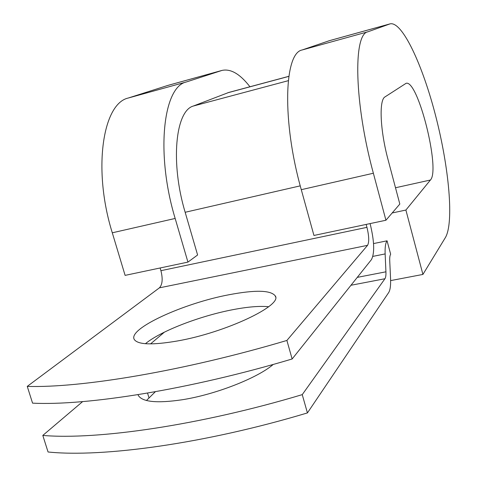 <?xml version="1.0" encoding="UTF-8"?>
<svg xmlns="http://www.w3.org/2000/svg" width="477" height="477" viewBox="0 0 477 477"><rect width="100%" height="100%" fill="white"/><g stroke="black" fill="none" stroke-linecap="round" stroke-linejoin="round"><path stroke-width="0.72" d="M146.457 400.501L155.347 391.724M273.255 364.422C257.604 378.011 215.401 394.61 182.113 399.768C157.064 403.435 142.486 402.022 138.378 395.546L138.014 394.664M177.247 341.007C225.704 332.6 283.004 305.232 275.235 295.865C270.739 290.141 255.338 289.766 229.043 294.738C183.901 303.139 127.419 328.784 134.293 339.523C137.978 344.758 152.294 345.253 177.247 341.007M268.629 306.723C259.738 305.858 247.968 306.806 233.336 309.585C200.71 315.685 160.707 330.972 145.419 343.714M370.086 223.588L370.146 223.808C374.367 241.159 374.791 253.108 371.422 259.643L292.139 358.978L286.892 340.453L367.558 245.333C369.287 242.149 369.085 236.157 366.95 227.344L366.157 224.423M292.139 358.978C189.53 389.578 86.635 405.891 32.567 403.148L27.255 386.388L159.407 287.846C162.46 284.59 162.961 278.872 160.916 270.686L160.111 267.979M373.545 243.574L387.062 240.813L390.663 254.241C389.912 255.314 389.602 257.514 389.739 260.841L390.562 278.628C390.848 285.437 390.216 290.088 388.666 292.58L307.426 412.915L302.245 394.634C200.143 425.269 97.284 440.116 42.805 435.429L82.622 401.61M42.805 435.429L48.058 451.987C102.746 457.67 205.581 443.562 307.426 412.915M387.062 240.813C385.535 242.871 384.891 247.241 385.142 253.925L385.929 271.812C386.06 275.235 385.732 277.542 384.939 278.741L302.245 394.634M164.44 332.117L150.565 343.899M27.255 386.388C81.102 388.111 184.021 371.034 286.892 340.453M288.835 76.32L228.811 92.437L193.251 106.061C175.453 110.98 170.235 162.752 185.159 212.277L197.603 254.992L187.938 262.1L125.105 275.378L112.292 232.8L175.16 218.454L187.938 262.1M301.285 189.679C281.919 121.468 284.113 53.138 302.102 49.984L329.428 40.664L390.126 23.85C402.272 21.071 422.747 65.212 435.841 116.609C449.048 167.976 454.092 222.693 445.417 237.528L422.92 274.43L405.891 210.047L430.427 180.014C440.659 169.943 417.876 79.051 406.052 83.338L385.022 96.885C378.881 99.866 380.08 130.197 388.057 159.682L399.821 204.061L385.935 220.243L313.944 235.459L301.285 189.679L373.366 173.234L385.935 220.243M249.948 86.76C240.044 73.989 230.737 68.539 222.026 70.411L167.916 85.401L128.313 98.012C102.704 103.479 92.526 169.52 112.292 232.8M222.026 70.411L186.346 81.972C163.158 86.707 155.502 153.54 175.16 218.454M390.126 23.85L367.874 31.804C353.058 33.998 354.214 103.115 373.366 173.234M405.891 210.047L392.166 212.975M390.627 280.595L422.92 274.43M147.548 393.084L148.985 397.83M350.983 285.258L384.939 278.741M159.407 287.846L367.558 245.333M357.273 277.375L385.929 271.812M372.877 256.382L385.142 253.925M160.916 270.686L366.95 227.344M185.159 212.277L300.248 185.857M193.251 106.061L288.287 80.685M227.696 92.794L288.823 76.386M128.313 98.012L186.346 81.972M302.102 49.984L367.874 31.804M167.248 85.598L221.429 70.59M328.969 40.801L389.757 23.969M430.427 180.014L395.499 187.759M275.551 296.98L275.235 295.865"/></g></svg>
